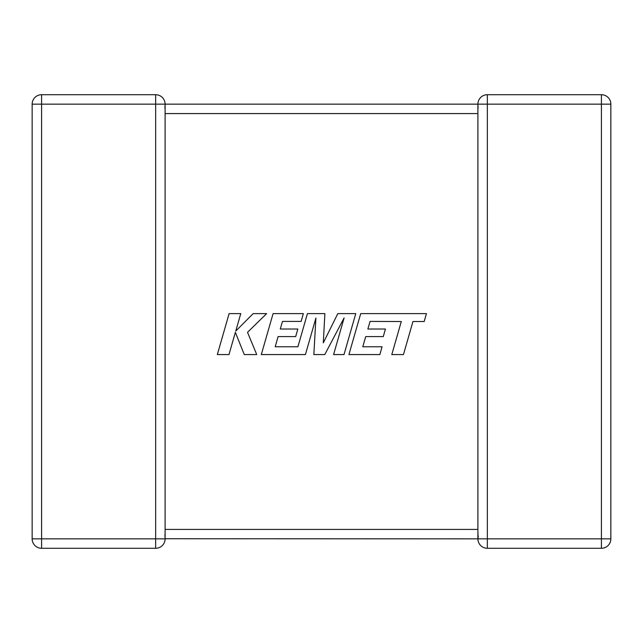 <?xml version="1.0" encoding="UTF-8"?>
<svg xmlns="http://www.w3.org/2000/svg" width="643" height="643" viewBox="0 0 643 643"><rect width="100%" height="100%" fill="white"/><g stroke="black" fill="none" stroke-linecap="round" stroke-linejoin="round"><path stroke-width="0.48" stroke-dasharray="3.21 2.41" d="M41.586 94.714A9.436 9.436 0 0 0 32.15 104.15A9.436 9.436 0 0 1 41.586 94.714L41.586 104.15L32.15 104.15L32.15 538.85A9.436 9.436 0 0 0 41.586 548.286L155.662 548.286A9.436 9.436 0 0 0 165.098 538.85L164.68 536.093L165.098 538.85L164.68 536.093L165.098 538.85L41.586 538.85L41.586 104.15L165.098 104.15L164.68 106.907L165.098 104.15L165.098 538.85L477.902 538.85L477.902 530.949M165.098 113.578L164.68 106.907L165.098 104.15L164.68 106.907L165.098 113.578L477.902 113.578L478.32 106.907L477.902 113.578L477.902 529.422L478.32 536.093L477.902 529.422L165.098 529.422L164.68 536.093L165.098 529.422M477.902 112.847L477.902 104.15L478.32 106.907L477.902 104.15L478.32 106.907L477.902 104.15L601.414 104.15L601.414 538.85L487.338 538.85L487.338 94.714L601.414 94.714A9.436 9.436 0 0 1 610.85 104.15L601.414 104.15L601.414 94.714M478.32 536.093L477.902 538.85A9.436 9.436 0 0 0 487.338 548.286L601.414 548.286A9.436 9.436 0 0 0 610.85 538.85L610.85 104.15M370.079 321.412L401.296 321.516L391.796 354.566L403.458 354.566L412.959 321.516L424.171 321.524L426.446 313.615L360.707 313.615L348.924 354.566L379.868 354.566L382.079 346.77L362.797 346.77L365.706 336.594L383.276 336.594L385.438 329.023L367.86 329.023L370.079 321.412M355.772 313.615L337.808 313.615L323.3 342.872L324.876 313.615L307.434 313.615L297.902 346.778L275.196 346.778L278.097 336.594L295.676 336.594L297.838 329.023L280.26 329.023L282.478 321.412L301.133 321.412L303.343 313.615L273.09 313.615L261.307 354.566L305.425 354.566L315.898 318.108L313.848 354.566L324.771 354.566L344.109 317.931L333.588 354.566L343.997 354.566L355.772 313.615M229.101 313.615L217.334 354.566L228.98 354.566L235.354 332.327L244.276 354.566L256.742 354.566L247.523 332.327L266.636 313.615L253.165 313.615L235.756 331.081L240.763 313.615L229.101 313.615M477.902 538.85L487.338 538.85L487.338 548.286M155.662 94.714L155.662 548.286M32.15 538.85L41.586 538.85L41.586 548.286A9.436 9.436 0 0 1 32.15 538.85M601.414 548.286L601.414 538.85L610.85 538.85"/><path stroke-width="0.96" d="M477.902 530.949L477.902 538.85L165.098 538.73M478.32 536.093L477.902 538.85A9.436 9.436 0 0 0 487.338 548.286L601.414 548.286A9.436 9.436 0 0 0 610.85 538.85L601.414 538.85L601.414 104.15L487.338 104.15L487.338 538.85L601.414 538.85L601.414 548.286A9.436 9.436 0 0 0 610.85 538.85L610.85 104.15A9.436 9.436 0 0 0 601.414 94.714L487.338 94.714A9.436 9.436 0 0 0 477.902 104.15L165.098 104.15A9.436 9.436 0 0 0 155.662 94.714L41.586 94.714L155.662 94.714A9.436 9.436 0 0 1 165.098 104.15L477.902 104.15L477.902 112.847M477.902 530.154L477.902 113.578L165.098 113.578L165.098 538.85A9.436 9.436 0 0 1 155.662 548.286L41.586 548.286A9.436 9.436 0 0 1 32.15 538.85L32.15 104.15A9.436 9.436 0 0 1 41.586 94.714L41.586 538.85L155.662 538.85L155.662 104.15L32.15 104.15M155.662 94.714L155.662 104.15L165.098 104.15L165.098 113.578M487.338 94.714A9.436 9.436 0 0 0 477.902 104.15L487.338 104.15L487.338 94.714A9.436 9.436 0 0 0 477.902 104.15M370.079 321.412L401.296 321.516L391.796 354.566L403.458 354.566L412.959 321.516L424.171 321.524L426.446 313.615L360.707 313.615L348.924 354.566L379.868 354.566L382.079 346.77L362.797 346.77L365.706 336.594L383.276 336.594L385.438 329.023L367.86 329.023L370.079 321.412M355.772 313.615L337.808 313.615L323.3 342.872L324.876 313.615L307.434 313.615L297.902 346.778L275.196 346.778L278.097 336.594L295.676 336.594L297.838 329.023L280.26 329.023L282.478 321.412L301.133 321.412L303.343 313.615L273.09 313.615L261.307 354.566L305.425 354.566L315.898 318.108L313.848 354.566L324.771 354.566L344.109 317.931L333.588 354.566L343.997 354.566L355.772 313.615M229.101 313.615L217.334 354.566L228.98 354.566L235.354 332.327L244.276 354.566L256.742 354.566L247.523 332.327L266.636 313.615L253.165 313.615L235.756 331.081L240.763 313.615L229.101 313.615M165.098 529.422L477.902 529.422M41.586 548.286L41.586 538.85L32.15 538.85M165.098 538.85L155.662 538.85L155.662 548.286M477.902 538.85A9.436 9.436 0 0 0 487.338 548.286L487.338 538.85L477.902 538.85M601.414 94.714L601.414 104.15L610.85 104.15A9.436 9.436 0 0 0 601.414 94.714"/></g></svg>
